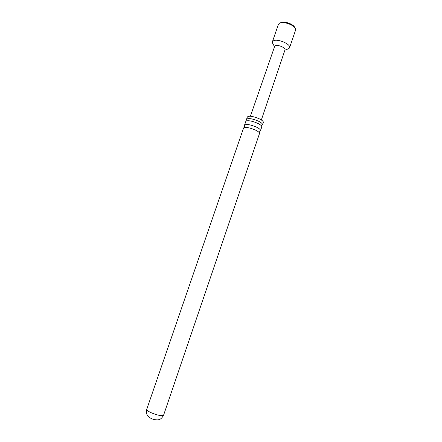 <?xml version="1.0" encoding="UTF-8"?>
<svg xmlns="http://www.w3.org/2000/svg" width="442" height="442" viewBox="0 0 442 442"><rect width="100%" height="100%" fill="white"/><g stroke="black" fill="none" stroke-linecap="round" stroke-linejoin="round"><path stroke-width="0.66" d="M244.664 125.848L244.531 125.147C246.222 123.87 250.178 124.517 256.404 127.092C259.305 128.523 260.675 129.699 260.52 130.617L259.99 131.097M246.995 120.456L246.548 119.285C248.255 117.948 252.216 118.572 258.432 121.158C261.321 122.6 262.686 123.799 262.52 124.755L261.449 125.406M261.41 125.412L261.078 125.462M250.399 116.224L274.67 46.377L275.349 45.73C277.902 44.371 285.985 47.891 284.985 49.913L261.349 119.975M273.162 44.25L272.355 42.808L272.377 41.868L273.499 40.774C277.731 38.432 291.272 44.344 289.56 47.747L289.002 48.504L287.482 49.156M272.377 41.868L278.421 24.321L279.571 23.133C283.256 20.918 294.847 25.205 295.549 29.028L295.543 30.183L289.56 47.747M255.393 130.047C249.503 127.589 245.575 126.876 243.608 127.909L146.733 409.353C147.401 411.226 151.164 413.132 158.004 415.088C161.33 415.834 163.197 415.85 163.606 415.126L259.553 133.368C259.471 132.467 258.084 131.357 255.393 130.047M262.52 124.755L263.316 122.417C263.487 121.451 262.128 120.246 259.239 118.793C253.028 116.202 249.067 115.589 247.354 116.953L246.548 119.285M260.52 130.617L261.791 126.893L261.642 126.13C261.089 125.274 259.774 124.335 257.692 123.324C252.752 121.174 248.99 120.373 246.398 120.915L245.813 121.423L244.531 125.147M280.935 22.597C284.09 20.713 293.913 24.26 294.731 27.581M244.503 125.324L244.57 126.793L244.056 127.6M246.708 120.075L246.879 120.782M261.907 125.279L261.338 125.732M260.437 130.782L259.482 131.898L259.393 132.849M274.548 46.73L272.355 42.808M146.733 409.353C145.711 414.281 147.799 416.06 148.954 417.11C151.042 418.541 152.965 419.403 154.728 419.685C158.396 419.988 160.717 420.441 163.606 415.126M284.863 50.266L289.002 48.504"/></g></svg>
